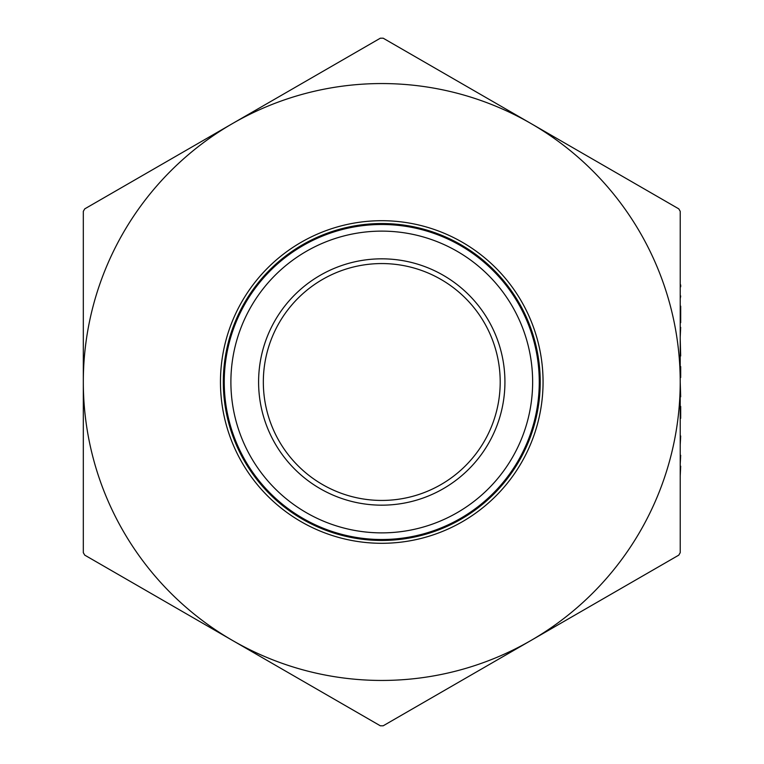 <?xml version="1.0" encoding="UTF-8"?>
<svg xmlns="http://www.w3.org/2000/svg" width="764" height="764" viewBox="0 0 764 764"><rect width="100%" height="100%" fill="white"/><g stroke="black" fill="none" stroke-linecap="round" stroke-linejoin="round"><path stroke-width="1.15" d="M680.218 475.848L680.686 466.202L680.218 475.848M680.218 455.306L680.218 463.958L680.686 455.306M680.218 418.319L680.218 358.221M680.686 396.783L680.218 382L680.218 552.668L678.795 555.132L530.99 640.461A298.447 298.447 0 0 0 530.99 123.539A298.447 298.447 0 0 0 232.542 123.539L380.338 38.2L383.184 38.2L678.795 208.868L680.218 211.332L680.218 382M680.218 355.967L680.218 338.929L680.686 355.967M680.218 337.01L680.686 327.364L680.218 337.01M680.218 306.154L680.218 322.675M680.686 295.983L680.218 298.762L680.218 282.69M680.686 286.767L680.686 284.943M680.686 377.502L680.686 366.596M680.218 436.015L680.218 444.667L680.686 436.015M383.184 725.8L380.338 725.8L84.737 555.132L83.314 552.668L83.314 382A298.447 298.447 0 0 0 530.99 640.461L383.184 725.8M83.314 211.332L84.737 208.868L232.542 123.539A298.447 298.447 0 0 0 83.314 382L83.314 211.332M540.224 382A158.454 158.454 0 0 0 302.534 244.776A158.454 158.454 0 0 0 302.534 519.224A158.454 158.454 0 0 0 540.224 382M263.332 382A118.43 118.43 0 0 1 440.981 279.433A118.43 118.43 0 0 1 440.981 484.567A118.43 118.43 0 0 1 263.332 382M258.595 382A123.166 123.166 0 0 0 443.349 488.664A123.166 123.166 0 0 0 443.349 275.336A123.166 123.166 0 0 0 258.595 382M532.642 382A150.88 150.88 0 0 1 306.326 512.663A150.88 150.88 0 0 1 306.326 251.337A150.88 150.88 0 0 1 532.642 382M539.269 382A157.508 157.508 0 0 0 303.012 245.588A157.508 157.508 0 0 0 303.012 518.412A157.508 157.508 0 0 0 539.269 382M680.686 418.319L680.686 406.429M680.686 322.675L680.686 306.154M680.218 482.275L680.218 480.021M543.061 382A161.299 161.299 0 0 0 301.111 242.312A161.299 161.299 0 0 0 301.111 521.688A161.299 161.299 0 0 0 543.061 382"/></g></svg>
